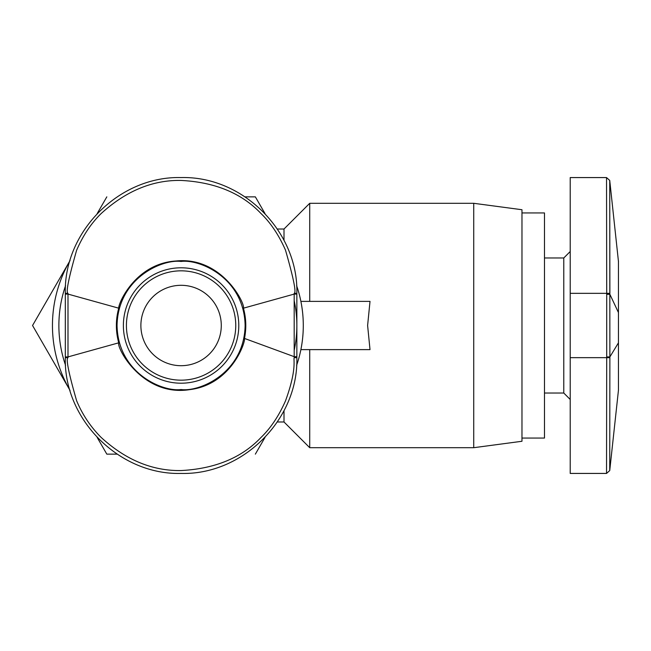 <?xml version="1.0" encoding="UTF-8"?>
<svg xmlns="http://www.w3.org/2000/svg" width="651" height="651" viewBox="0 0 651 651"><rect width="100%" height="100%" fill="white"/><g stroke="black" fill="none" stroke-linecap="round" stroke-linejoin="round"><path stroke-width="0.98" d="M618.45 261.466L609.735 180.441L606.537 177.568L570.211 177.568L570.211 473.432L606.537 473.432L609.735 470.567L618.45 390.209M140.885 325.5A40.199 40.199 0 0 1 181.084 285.301A40.199 40.199 0 0 1 221.283 325.5A40.199 40.199 0 0 1 181.084 365.699A40.199 40.199 0 0 1 140.885 325.5M181.084 270.832A54.668 54.668 0 0 1 235.76 325.5A54.668 54.668 0 0 1 181.084 380.168A54.668 54.668 0 0 1 126.416 325.5A54.668 54.668 0 0 1 181.084 270.832M65.312 357.659L65.312 356.911L67.997 356.911L67.997 357.668L65.312 357.659C63.627 419.252 119.141 475.084 181.084 473.432C243.026 475.084 298.508 419.301 296.856 357.659L296.856 294.089L294.179 294.089L294.179 293.332C296.482 292.755 293.585 278.351 285.496 250.139C278.799 234.987 270.621 222.764 260.945 213.471C241.619 193.168 214.96 182.158 180.97 180.433C152.513 179.945 125.895 191.003 101.108 213.593C91.14 223.358 82.978 235.564 76.631 250.228C68.591 278.294 65.71 292.665 67.997 293.332L67.997 294.089L65.312 294.089L65.312 293.341L67.997 293.332M544.48 257.967L563.782 257.967L563.782 393.033L570.211 399.47M521.972 212.942L544.48 212.942L544.48 438.058L521.972 438.058M294.195 350.197A115.772 115.772 0 0 0 294.187 300.762M296.604 365.374A122.201 122.201 0 0 0 296.604 285.626M300.884 301.38C304.09 317.46 304.09 333.54 300.884 349.62L370.012 349.62L367.612 325.5L370.012 301.38L300.884 301.38M521.972 325.5L521.972 441.272L473.733 447.701L473.733 203.299L521.972 209.728L521.972 325.5M309.721 349.62L309.721 447.701L473.733 447.701M61.284 349.62A122.201 122.201 0 0 1 61.284 301.38M70.064 260.53A128.638 128.638 0 0 0 70.064 390.462M118.734 342.817C115.593 331.269 115.593 319.731 118.734 308.183L67.997 294.089L67.997 356.911L118.734 342.817C116.448 347.797 142.455 397.094 189.661 389.64C231.39 384.66 245.679 341.889 244.491 338.43L294.187 356.675L296.856 356.675M67.997 357.668C65.767 358.685 68.648 373.056 76.631 400.772C82.417 414.606 90.579 426.82 101.108 437.399C125.708 459.932 152.334 470.982 180.986 470.559C215.066 468.785 241.716 457.775 260.945 437.529C270.678 428.146 278.864 415.924 285.504 400.861C297.027 369.239 293.259 360.304 294.187 357.668L294.179 294.089L243.433 308.183C246.168 318.176 246.517 328.259 244.491 338.43M243.433 308.183C245.492 304.025 221.967 256.299 176.039 260.986C135.359 263.476 118.034 303.805 118.734 308.183M618.45 308.183L618.45 260.856L618.45 312.57L609.889 294.325L606.716 294.325L606.716 293.341L570.211 293.341M609.881 293.332L609.735 180.441L609.881 357.668L606.708 357.659L606.537 473.432L606.708 356.911L609.881 356.911L618.45 342.817L618.45 389.916L618.45 312.57M294.179 293.332L296.856 293.341C298.5 231.666 242.994 175.868 180.97 177.568C119.092 175.973 63.627 231.78 65.312 293.341M296.856 293.341L296.856 294.089M609.881 357.668L609.735 470.567L609.881 357.668M609.751 455.676L609.767 441.671M606.708 293.341L606.537 177.902L606.716 293.341L609.889 293.332M65.312 356.911L65.312 294.089M606.708 356.911L606.716 294.325M65.572 285.618A122.201 122.201 0 0 0 65.572 365.374M277.35 229.022L283.999 229.022L309.721 203.299L309.721 301.38M283.999 229.022L283.999 240.309M283.999 410.691L283.999 421.978L309.721 447.701M106.821 196.862L97.162 213.593M265.014 213.593L255.355 196.862L245.085 196.862M255.355 454.138L265.014 437.399M97.154 437.399L106.821 454.138L117.09 454.138M69.681 261.181L32.55 325.5L69.681 389.819M39.491 337.519L32.55 325.5M181.084 261.466C162.351 258.886 117.921 278.099 117.05 325.5C117.921 372.901 162.351 392.114 181.084 389.534C199.816 392.114 244.247 372.901 245.126 325.5C244.247 278.099 199.816 258.886 181.084 261.466M181.084 383.203A57.703 57.703 0 0 1 123.381 325.5A57.703 57.703 0 0 1 181.084 267.797A57.703 57.703 0 0 1 238.787 325.5A57.703 57.703 0 0 1 181.084 383.203M294.187 357.668L296.856 357.659M570.211 357.659L606.708 357.659M544.48 393.033L563.782 393.033M563.782 257.967L570.211 251.53M309.721 203.299L473.733 203.299M277.35 421.978L283.999 421.978"/></g></svg>
